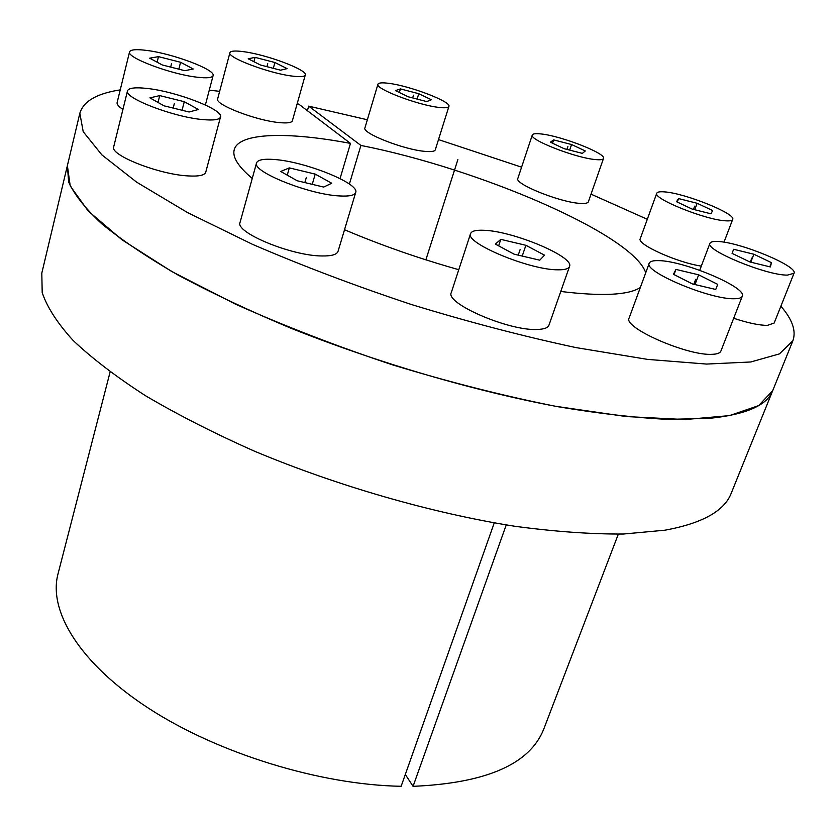 <?xml version="1.0" encoding="UTF-8"?>
<svg xmlns="http://www.w3.org/2000/svg" width="836" height="836" viewBox="0 0 836 836"><rect width="100%" height="100%" fill="white"/><g stroke="black" fill="none" stroke-linecap="round" stroke-linejoin="round"><path stroke-width="1.25" d="M709.001 418.408C745.963 414.614 767.187 405.376 772.683 390.705L758.597 405.638L729.483 415.617L685.081 419.547L626.248 416.558L555.25 406.233C502.917 395.731 448.629 381.927 392.377 364.81C336.615 346.177 284.365 325.988 235.637 304.231L171.767 271.522L122.087 239.869L88.167 210.944L70.224 185.947L67.382 165.612L68.636 181.945C74.185 194.443 85.262 208.436 101.887 223.923C121.784 240.131 147.126 257.143 177.901 274.96C211.55 292.976 249.222 310.731 290.907 328.214C376.712 362.5 473.698 390.935 557.727 406.683C598.44 413.506 635.015 417.728 667.462 419.369L709.001 418.408M120.238 89.88C96.882 93.454 83.412 101.26 79.838 113.278L41.8 273.153L42.197 292.579C47.056 307.115 57.318 323.041 73.004 340.336C91.876 358.247 116.089 376.733 145.621 395.794C177.984 414.875 214.329 433.372 254.646 451.262C337.734 486.082 432.233 513.22 514.861 526.272C554.958 531.644 591.157 534.225 623.468 534.026L665.101 530.181C702.428 523.273 724.478 510.942 731.249 493.177L792.852 340.827C796.384 331.004 792.392 319.467 780.876 306.216M618.327 534.152L543.808 728.961C530.066 764.041 486.479 783.165 413.068 786.331L405.314 774.481M494.254 522.897L401.134 786.289C320.282 784.868 218.635 753.623 149.247 708.698C79.723 663.669 48.122 611.064 58.008 573.924L110.112 371.957M506.24 524.924L413.068 786.331M297.146 103.789L298.724 104.113L350.472 143.395L340.064 178.59M367.349 119.767L308.683 106.151L360.912 145.433C478.432 168.464 632.862 234.352 645.737 272.766M640.324 287.521C628.453 295.171 601.93 296.487 560.768 291.461M458.776 269.704C418.376 258.272 380.296 244.948 344.526 229.722M252.253 178.455C238.197 166.573 232.189 156.98 234.226 149.696C238.908 132.422 287.96 131.576 350.472 143.395M219.649 91.323L209.272 90.183M79.838 113.278L83.213 131.701L101.877 154.89L136.696 182.196L187.442 212.532L252.482 244.331C302.036 265.702 355.07 285.787 411.605 304.576C468.568 322.006 523.44 336.365 576.213 347.64L647.649 359.396L706.577 364.068L750.78 361.978L779.434 353.889L792.852 340.827M647.304 219.293L591.031 194.161M521.591 167.169L438.503 139.602M308.683 106.151L307.387 110.686M360.912 145.433L349.385 184.077M712.596 354.297C717.34 354.088 720.099 353.022 720.883 351.11L742.274 296.226C747.457 287.5 683.514 260.613 658.517 260.633C653.115 260.477 650.032 261.323 649.258 263.173L629.142 317.983C622.517 327.472 688.059 356.303 712.596 354.297M649.258 263.173C643.072 271.355 709.785 299.581 734.165 298.745C738.878 298.734 741.584 297.898 742.274 296.226M715.752 289.465L717.706 284.365L698.666 274.835L675.958 269.422L673.419 274.281L692.584 284L715.752 289.465L717.706 284.365M675.958 269.422L674.035 274.595M698.666 274.835L694.988 284.564M537.057 329.468C543.975 329.29 547.935 327.869 548.949 325.204L569.515 266.475C574.656 256.777 512.708 230.924 483.751 230.276C475.987 229.931 471.588 231.049 470.574 233.61L451.304 292.569C444.794 303.207 508.601 330.972 537.057 329.468M470.574 233.61C464.482 242.816 529.439 270.038 557.821 269.809C564.718 269.923 568.616 268.805 569.515 266.475M539.763 260.174L544.539 255.179L525.886 245.293L500.806 239.368L495.372 244.091L514.119 254.175L539.763 260.174M500.806 239.368L498.643 245.857M525.886 245.293L522.218 256.067M321.829 255.962C331.495 256.14 336.898 254.614 338.037 251.354L355.687 192.499C359.95 183.533 305.119 161.515 274.281 159.498C263.654 158.683 257.749 159.812 256.568 162.884L240.068 222.386C234.728 232.366 291.461 255.889 321.829 255.962M256.568 162.884C251.552 171.526 309.236 194.684 339.635 195.948C349.312 196.491 354.673 195.342 355.687 192.499M323.699 187.065L331.714 183.23L315.214 174.107L289.329 167.89L280.708 171.474L297.208 180.764L323.699 187.065M289.329 167.89L287.26 175.163M315.214 174.107L312.246 184.338M187.828 175.905C198.696 176.563 204.674 175.33 205.74 172.216L220.495 117.019C223.829 109.756 176.302 91.427 146.843 88.417C135.108 87.132 128.66 87.947 127.511 90.842L113.696 146.843C109.558 155.005 158.767 174.431 187.828 175.905M127.511 90.842C123.613 97.906 173.533 117.103 202.688 119.569C213.588 120.583 219.523 119.736 220.495 117.019M189.103 111.993L198.393 109.495L184.275 101.689L159.728 95.607L149.926 97.885L164.002 105.817L189.103 111.993M159.728 95.607L157.994 102.431M184.275 101.689L182.06 110.258M122.934 109.391C118.67 106.632 116.737 104.375 117.113 102.619L129.549 51.884C130.51 49.543 136.299 49.073 146.906 50.453C173.292 53.713 215.907 69.827 213.107 75.606L205.374 104.981M129.549 51.884C126.278 57.506 170.837 74.31 196.972 77.184C206.91 78.344 212.292 77.821 213.107 75.606M184.829 70.694L193.241 68.98L180.576 62.272L158.495 56.639L149.675 58.186L162.299 64.978L184.829 70.694M158.495 56.639L157.095 62.177M180.576 62.272L178.81 69.169M279.255 122.589C287.26 123.362 291.628 122.767 292.36 120.781L305.276 75.021C307.909 70.099 267.269 54.748 243.893 51.717C235.344 50.547 230.684 50.86 229.921 52.678L217.642 98.888C214.392 104.437 256.161 120.583 279.255 122.589M229.921 52.678C226.849 57.433 269.129 73.39 292.266 76.086C300.281 77.1 304.618 76.745 305.276 75.021M280.551 70.193L287.124 68.625L274.908 62.512L255.105 57.37L248.198 58.792L260.404 64.989L280.551 70.193M255.105 57.37L253.935 61.707M274.908 62.512L273.309 68.322M425.106 151.379C431.292 151.933 434.689 151.41 435.295 149.811L448.911 106.412C451.659 101.783 410.048 85.889 388.834 83.339C382.177 82.461 378.551 82.754 377.935 84.217L364.935 127.887C361.528 133.07 404.143 149.811 425.106 151.379M377.935 84.217C374.737 88.668 417.864 105.158 438.816 107.395C445.003 108.126 448.368 107.802 448.911 106.412M426.726 101.574L431.386 99.745L418.773 93.705L400.434 88.919L395.449 90.622L408.093 96.736L426.726 101.574M400.434 88.919L399.347 92.503M418.773 93.705L417.122 99.076M580.288 203.399C585.127 203.712 587.812 203.169 588.366 201.789L603.498 158.464C606.602 153.605 561.123 135.871 541.007 133.948C535.74 133.363 532.845 133.708 532.302 134.993L517.85 178.413C513.973 183.826 560.433 202.531 580.288 203.399M532.302 134.993C528.665 139.622 575.732 158.025 595.535 159.571C600.363 160.042 603.017 159.676 603.498 158.464M582.347 153.375L585.315 150.961L571.573 144.534L553.662 139.894L550.349 142.183L564.154 148.693L582.347 153.375M553.662 139.894L552.533 143.217M571.573 144.534L569.661 150.114M701.32 266.099C677.348 262.661 636.374 244.112 640.251 238.709L656.772 193.21C657.305 191.956 659.813 191.517 664.286 191.872C684.475 193.011 736.37 213.786 732.67 219.45L723.997 242.21M656.772 193.21C652.383 198.54 706.138 220.161 725.92 220.829C729.943 221.07 732.19 220.61 732.67 219.45M710.997 213.817L712.638 210.536L697.12 203.273L678.571 198.581L676.523 201.706L692.135 209.073L710.997 213.817M678.571 198.581L677.285 202.061M697.12 203.273L694.726 209.721M733.684 318.255C747.99 322.989 759.234 325.361 767.396 325.382L774.167 323.041L794.001 273.309C798.505 266.266 739.191 241.813 717.466 241.479C713.056 241.28 710.548 241.886 709.942 243.297L699.722 270.3M709.942 243.297C704.56 249.88 766.173 275.42 787.366 275.117L794.001 273.309M770.405 266.956L771.45 262.65L753.863 254.228L733.632 249.264L732.085 253.371L749.808 261.94L770.405 266.956M771.45 262.65L769.82 266.809M753.863 254.228L750.77 262.18M441.92 209.564L426.287 258.564M695.667 279.349L693.807 284.282M520.086 249.671L518.236 255.137M306.342 177.389L304.847 182.582M174.285 103.727L173.167 108.063M171.558 63.609L170.669 67.099M267.739 63.735L266.935 66.671M413.486 95.199L412.66 97.916M567.905 146.593L566.933 149.414M694.653 206.137L693.441 209.397M751.857 258.031L750.3 262.055M425.879 259.829L457.888 159.54"/></g></svg>
